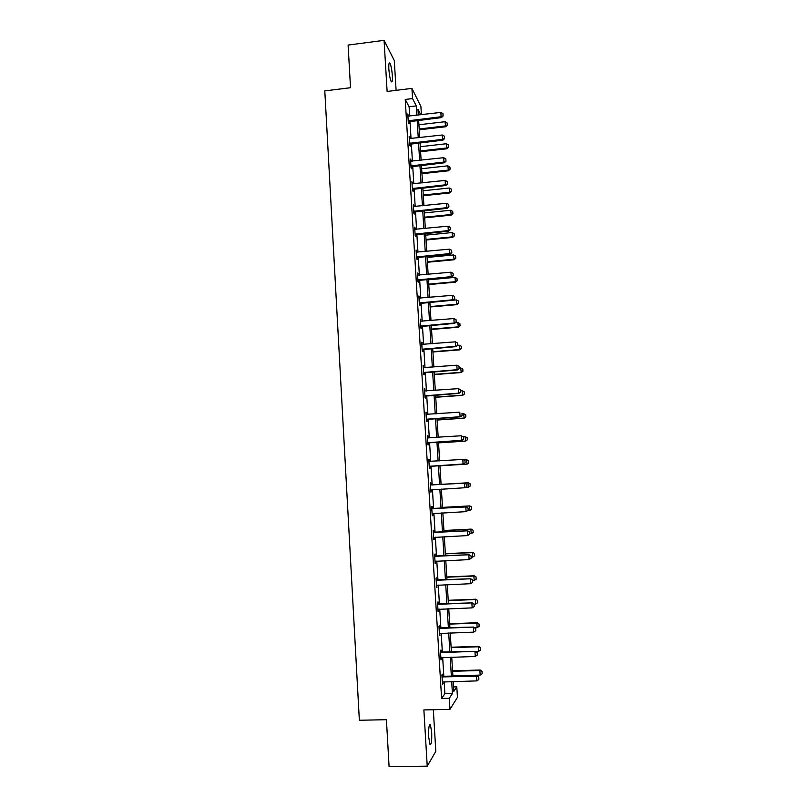 <?xml version="1.0" encoding="UTF-8"?>
<svg xmlns="http://www.w3.org/2000/svg" width="807" height="807" viewBox="0 0 807 807"><rect width="100%" height="100%" fill="white"/><g stroke="black" fill="none" stroke-linecap="round" stroke-linejoin="round"><path stroke-width="1.21" d="M431.684 732.272L430.434 724.908C429.031 724.04 428.446 728.055 428.688 736.962L429.939 744.347C431.352 745.154 431.937 741.139 431.684 732.272M392.363 75.727C391.899 69.826 391.102 65.67 389.963 63.249C388.994 62.109 388.621 64.056 388.843 69.099C389.307 75.041 390.104 79.197 391.234 81.588C392.202 82.718 392.585 80.771 392.363 75.727M453.564 686.928L456.792 686.838L457.438 697.369L449.963 709.363L449.287 698.277L452.424 693.506L451.688 681.562M396.096 90.354L394.3 60.555L384.071 40.35L348.099 45.071L350.52 87.711L324.797 90.909L359.357 720.258L386.422 719.703L389.085 766.65L427.226 766.166L435.82 751.347L433.319 709.726M409.663 116.087L409.099 106.776L405.225 99.463L412.548 98.575L411.923 88.407L420.901 106.474L421.415 114.705M405.225 99.463L441.6 698.458L444.889 693.687L444.163 681.764M443.84 676.569L442.68 657.463M442.367 652.349L441.207 633.243M440.894 628.209L439.734 609.103M439.432 604.15L438.262 585.055M437.969 580.172L436.799 561.077M436.506 556.275L435.346 537.18M435.054 532.459L433.894 513.373M433.611 508.723L432.441 489.637M432.169 485.057L431.009 466.012M430.726 461.443L429.566 442.488M429.294 437.878L428.144 419.055M427.861 414.395L426.721 395.692M426.429 390.992L425.299 372.41M425.007 367.669L423.887 349.209M423.594 344.418L422.475 326.078M422.182 321.247L421.062 303.018M420.77 298.146L419.67 280.049M419.368 275.126L418.268 257.14M417.965 252.188L416.876 234.312M416.573 229.319L415.494 211.565M415.181 206.521L414.102 188.888M413.799 183.804L412.73 166.282M412.417 161.158L411.358 143.747M411.035 138.592L409.986 121.292M408.493 116.208L407.777 113.958L408.312 122.603L408.947 123.753L408.816 121.575M409.855 138.703L409.149 136.454L409.674 145.129L410.319 146.208L410.178 144.029M411.237 161.269L410.521 159.029L411.056 167.725L411.691 168.734L411.55 166.555M412.609 183.905L411.903 181.666L412.427 190.391L413.063 191.33L412.932 189.151M413.991 206.622L413.285 204.383L413.82 213.139L414.445 213.996L414.314 211.827M415.383 229.41L414.667 227.171L415.202 235.957L415.827 236.744L415.696 234.575M416.775 252.278L416.059 250.039L416.594 258.855L417.219 259.561L417.088 257.403M418.167 275.217L417.461 272.988L417.996 281.825L418.611 282.45L418.48 280.301M419.569 298.227L418.853 295.998L419.398 304.875L420.013 305.419L419.882 303.271M420.982 321.317L420.265 319.098L420.8 327.995L421.415 328.469L421.284 326.321M422.384 344.488L421.678 342.259L422.212 351.196L422.818 351.59L422.686 349.451M423.806 367.73L423.09 365.51L423.635 374.468L424.23 374.791L424.099 372.652M425.228 391.052L424.502 388.833L425.057 397.821L425.652 398.063L425.521 395.934M426.651 414.455L426.53 412.427L425.935 412.236L426.479 421.254L427.074 421.415L426.943 419.287M428.073 437.908L427.952 435.82L427.357 435.719L427.912 444.768L428.497 444.849L428.366 442.72M429.506 461.412L429.385 459.304L428.789 459.274L429.344 468.353L429.929 468.353L429.798 466.234M430.948 484.987L430.817 482.858L430.232 482.909L430.787 492.018L431.372 491.937L431.241 489.819M432.381 508.632L432.249 506.493L431.674 506.625L432.229 515.774L432.804 515.602L432.683 513.494M433.833 532.368L433.702 530.209L433.127 530.421L433.682 539.601L434.257 539.348L434.126 537.27M435.276 556.184L435.144 553.995L434.58 554.298L435.134 563.498L435.709 563.175L435.578 561.158M436.738 580.072L436.597 577.873L436.032 578.256L436.597 587.486L437.041 585.125M438.191 604.05L438.06 601.83L437.495 602.294L438.06 611.555L438.504 609.174M439.654 628.098L439.522 625.859L438.968 626.414L439.533 635.704L439.976 633.313M441.126 652.238L440.985 649.978L440.43 650.613L441.005 659.934L441.449 657.523M442.599 676.448L442.468 674.168L441.913 674.894L442.478 684.255L442.932 681.824M449.963 709.363L423.877 709.928L427.226 766.166M441.6 698.458L449.287 698.277M384.071 40.35L387.118 91.453L411.923 88.407M453.231 681.522L453.837 691.337L456.792 686.838M420.79 114.776L417.976 109.238L418.339 115.068M418.651 120.273L419.721 137.594M420.043 142.758L421.113 160.19M421.436 165.324L422.515 182.866M422.828 187.96L423.917 205.614M424.23 210.667L425.319 228.442M425.632 233.445L426.732 251.34M427.034 256.303L428.144 274.319M428.446 279.242L429.566 297.369M429.869 302.252L430.988 320.5M431.291 325.332L432.421 343.701M432.713 348.493L433.853 366.983M434.146 371.734L435.296 390.336M435.588 395.047L436.738 413.779M437.031 418.44L438.191 437.293M438.473 441.913L439.644 460.888M439.926 465.457L441.096 484.543M441.379 489.123L442.559 508.228M442.841 512.889L444.021 532.005M444.314 536.736L445.494 555.852M445.787 560.663L446.967 579.789M447.27 584.672L448.45 603.797M448.753 608.76L449.933 627.896M450.245 632.93L451.416 652.066M451.738 657.191L452.919 676.327M416.856 115.24L416.281 105.909L412.548 98.575M451.365 676.367L450.195 657.231M449.872 652.117L448.702 632.991M448.389 627.947L447.209 608.821M446.907 603.858L445.736 584.732M445.434 579.85L444.253 560.734M443.961 555.922L442.781 536.816M442.488 532.085L441.318 512.97M441.036 508.319L439.855 489.203M439.573 484.634L438.403 465.558M438.12 460.979L436.95 442.014M436.668 437.394L435.508 418.551M435.225 413.88L434.075 395.158M433.783 390.447L432.643 371.845M432.35 367.094L431.21 348.614M430.918 343.822L429.788 325.463M429.485 320.621L428.366 302.383M428.063 297.501L426.953 279.373M426.651 274.451L425.541 256.444M425.239 251.481L424.139 233.596M423.826 228.593L422.737 210.819M422.424 205.775L421.335 188.112M421.022 183.028L419.943 165.485M419.63 160.361L418.561 142.93M418.238 137.765L417.179 120.445M409.099 106.776L416.281 105.909M444.889 693.687L452.424 693.506M407.858 115.209L408.423 115.139M409.22 137.634L409.785 137.563M410.592 160.119L411.156 160.058M411.963 182.685L412.528 182.624M413.345 205.331L413.91 205.271M414.727 228.038L415.292 227.988M416.109 250.826L416.684 250.775M417.501 273.694L418.076 273.644M418.894 296.633L419.469 296.583M420.296 319.643L420.871 319.592M421.698 342.733L422.283 342.693M423.11 365.904L423.685 365.853M424.522 389.145L425.107 389.105M425.945 412.468L426.53 412.427M427.367 435.861L427.952 435.82M428.799 459.334L429.385 459.304M430.787 491.977L431.372 491.937M432.219 515.633L432.804 515.602M433.672 539.379L434.257 539.348M435.114 563.195L435.709 563.175M436.567 587.103L437.162 587.072M438.03 611.081L438.625 611.06M439.492 635.149L440.087 635.129M440.965 659.289L441.56 659.269M442.438 683.519L443.033 683.499M443.104 115.784L442.972 113.616L443.104 115.784L441.116 116.743L441.5 117.59L408.261 121.817M407.908 116.107L440.834 112.405L441.116 116.743L408.201 120.808M442.972 113.616L440.834 112.405M441.5 117.59L443.174 115.926M419.247 129.816L445.656 126.749L445.02 121.716L418.934 124.762M447.29 125.146L447.098 122.896L447.29 125.146L445.656 126.749M419.196 128.979L445.293 125.942L447.229 125.004M445.02 121.716L447.098 122.896M444.546 138.39L444.405 136.212L444.546 138.39L442.539 139.359L442.922 140.156L409.623 144.271M409.28 138.592L442.266 135.001L442.539 139.359L409.563 143.313M444.405 136.212L442.266 135.001M442.922 140.156L444.607 138.522M445.978 161.057L445.837 158.878L445.978 161.057L443.981 162.056L444.354 162.792L410.995 166.797M410.652 161.158L443.699 157.688L443.981 162.056L410.945 165.899M445.837 158.878L443.699 157.688M444.354 162.792L446.039 161.188M420.598 151.716L447.048 148.74L446.422 143.737L420.286 146.703M448.692 147.156L448.5 144.907L448.692 147.156L447.048 148.74M420.548 150.929L446.685 147.984L448.631 147.025M446.422 143.737L448.5 144.907M421.95 173.687L448.45 170.802L447.824 165.839L421.637 168.713M450.094 169.238L449.903 166.999L450.094 169.238L448.45 170.802M421.9 172.95L448.097 170.095L450.044 169.127M447.824 165.839L449.903 166.999M447.421 183.814L447.28 181.615L447.421 183.814L445.414 184.823L445.797 185.509L412.367 189.393M412.034 183.794L445.141 180.435L445.414 184.823L412.316 188.545M447.28 181.615L445.141 180.435M445.797 185.509L447.482 183.925M448.863 206.632L448.732 204.433L448.863 206.632L446.866 207.671L447.239 208.297L413.749 212.07M413.416 206.511L446.584 203.273L446.866 207.671L413.698 211.273M448.732 204.433L446.584 203.273M447.239 208.297L448.934 206.743M450.316 229.531L450.185 227.332L450.316 229.531L448.309 230.59L448.682 231.165L415.131 234.817M414.798 229.299L448.036 226.172L448.309 230.59L415.091 234.08M450.185 227.332L448.036 226.172M448.682 231.165L450.377 229.632M423.302 195.728L449.862 192.934L449.227 188.011L422.999 190.785M451.506 191.39L451.315 189.151L451.506 191.39L449.862 192.934M423.261 195.042L449.499 192.278L451.446 191.289M449.227 188.011L451.315 189.151M424.664 217.829L451.274 215.126L450.639 210.244L424.361 212.937M452.919 213.623L452.727 211.384L452.919 213.623L451.274 215.126M424.623 217.204L450.911 214.531L452.868 213.522M450.639 210.244L452.727 211.384M426.035 240.012L452.687 237.399L452.061 232.557L425.733 235.16M454.341 235.916L454.149 233.677L454.341 235.916L452.687 237.399M425.995 239.437L452.334 236.855L454.28 235.826M452.061 232.557L454.149 233.677M451.779 252.51L451.638 250.301L451.779 252.51L449.771 253.58L450.135 254.104L416.523 257.635M416.19 252.157L449.489 249.151L449.771 253.58L416.483 256.959M451.638 250.301L449.489 249.151M450.135 254.104L451.839 252.601M427.407 262.265L454.109 259.743L453.484 254.941L427.105 257.453M455.763 258.29L455.572 256.051L455.763 258.29L454.109 259.743M427.377 261.74L453.756 259.249L455.713 258.2M453.484 254.941L455.572 256.051M453.241 275.56L453.1 273.341L453.241 275.56L451.224 276.65L451.587 277.124L417.915 280.533M417.582 275.096L450.942 272.211L451.224 276.65L417.875 279.908M453.1 273.341L450.942 272.211M451.587 277.124L453.302 275.641M428.779 284.589L455.531 282.168L454.906 277.396L428.487 279.807M457.196 280.725L457.004 278.496L457.196 280.725L455.531 282.168M428.749 284.125L455.178 281.724L457.135 280.654M454.906 277.396L457.004 278.496M454.704 298.691L454.563 296.462L454.704 298.691L452.687 299.8L453.05 300.214L419.317 303.503M418.984 298.106L452.404 295.342L452.687 299.8L419.277 302.938M454.563 296.462L452.404 295.342M453.05 300.214L454.765 298.761M430.161 306.983L456.954 304.653L456.338 299.922L453.06 300.214M458.628 303.24L458.437 301.011L458.628 303.24L456.954 304.653M430.131 306.569L456.611 304.259L458.568 303.18M456.338 299.922L458.437 301.011M456.177 321.892L456.036 319.663L456.177 321.892L454.159 323.022L454.523 323.385L420.719 326.553M420.386 321.196L453.877 318.553L454.159 323.022L420.689 326.038M456.036 319.663L453.877 318.553M454.523 323.385L456.237 321.953M431.543 329.448L458.396 327.208L457.771 322.518L455.299 322.729M460.071 325.826L459.869 323.597L460.071 325.826L458.396 327.208M431.523 329.095L458.053 326.875L460.01 325.766M457.771 322.518L459.869 323.597M457.65 345.174L457.508 342.935L457.65 345.174L455.985 346.627L422.122 349.683M421.799 344.357L455.35 341.845L455.632 346.324L422.101 349.219M457.508 342.935L455.35 341.845M455.985 346.627L457.71 345.225M432.935 351.993L459.829 349.845L459.213 345.194L457.589 345.325M461.513 348.483L461.311 346.253L461.513 348.483L459.829 349.845M432.915 351.681L459.496 349.562L461.453 348.442M459.213 345.194L461.311 346.253M459.133 368.537L458.991 366.287L459.133 368.537L457.468 369.949L423.534 372.884M423.211 367.609L456.833 365.208L457.115 369.707L423.514 372.481M458.991 366.287L456.833 365.208M457.468 369.949L459.193 368.577M434.327 374.599L461.271 372.552L460.656 367.942L459.163 368.053M462.956 371.22L462.764 368.991L462.956 371.22L461.271 372.552M434.307 374.347L460.938 372.33L462.905 371.18M460.656 367.942L462.764 368.991M460.615 391.97L460.474 389.71L460.615 391.97L458.951 393.352L424.956 396.156M424.633 390.921L458.315 388.651L458.598 393.16L424.936 395.813M460.474 389.71L458.315 388.651M458.951 393.352L460.676 392M435.719 397.286L462.724 395.339L462.108 390.759L460.605 390.87M464.408 394.028L464.217 391.798L464.408 394.028L462.724 395.339M435.709 397.094L462.391 395.158L464.358 393.998M462.108 390.759L464.217 391.798M462.108 415.484L461.967 413.224L462.108 415.484L460.434 416.826L426.378 419.509M426.056 414.324L459.798 412.165L460.081 416.705L426.358 419.226M460.434 416.826L462.169 415.504M437.122 420.043L464.176 418.187L463.561 413.658L462.058 413.759M465.669 414.687L463.561 413.658L465.73 414.707L465.861 416.906L465.73 414.707M437.122 419.902L463.843 418.066L465.81 416.886M465.861 416.906L464.176 418.187M463.601 439.079L463.46 436.809L463.601 439.079L461.927 440.39L427.801 442.942M427.488 437.798L461.291 435.77L461.584 440.319L427.781 442.72M463.46 436.809L461.291 435.77L463.521 436.819M427.488 437.757L428.204 437.939M461.927 440.39L463.662 439.089M438.534 442.882L465.629 441.116L465.024 436.627L463.359 436.738M467.132 437.636L465.024 436.627L467.182 437.656L467.273 439.855L467.182 437.656M438.524 442.791L465.306 441.056L467.273 439.855M467.324 439.865L465.629 441.116M465.104 462.754L464.963 460.474L465.104 462.754L463.42 464.025L429.233 466.456M428.921 461.352L462.784 459.445L463.077 464.015L429.223 466.295M464.963 460.474L462.784 459.445L465.024 460.474M463.42 464.025L465.165 462.754M439.946 465.79L467.092 464.126L466.486 459.677L463.823 459.839M468.595 460.676L466.486 459.677L468.655 460.676L468.736 462.895L468.655 460.676M439.946 465.76L466.769 464.116L468.736 462.895M468.796 462.895L467.092 464.126M431.634 489.678L430.666 490.041M466.668 486.5L466.527 484.21L466.668 486.5L464.923 487.741L430.656 489.94M430.353 484.977L464.63 483.171L466.527 484.21M430.343 484.825L464.63 483.171M466.617 486.51L464.58 487.791L464.287 483.211L466.466 484.22M470.259 485.996L468.242 487.246L467.959 482.798L441.086 484.361L468.272 482.757L470.067 483.776L470.209 486.006L470.067 483.776M465.377 487.418L468.242 487.246L470.209 486.006M470.118 483.776L468.272 482.757M432.845 513.423L432.108 513.716M468.181 510.327L468.03 508.027L468.181 510.327L466.093 511.638L432.098 513.666M431.795 508.692L466.133 506.947L468.03 508.027M431.785 508.481L466.133 506.947M468.121 510.347L466.093 511.638L465.8 507.048L467.979 508.047M471.742 509.177L471.55 506.967L471.742 509.177L469.714 510.458L469.432 505.989L442.508 507.462M471.55 506.967L469.745 505.898L442.508 507.381M467.838 510.559L469.714 510.458L471.692 509.197M471.601 506.947L469.745 505.898M469.694 534.224L469.553 531.924L469.694 534.224L467.606 535.576L433.551 537.472M433.248 532.479L467.646 530.814L469.553 531.924M433.228 532.206L467.646 530.814M469.644 534.254L467.606 535.576L467.314 530.966L469.492 531.954M473.225 532.438L473.023 530.219L473.225 532.438L471.187 533.75L470.905 529.261L443.941 530.633M473.023 530.219L471.217 529.11L443.931 530.502M469.674 533.82L473.164 532.469M473.073 530.199L471.217 529.11M471.167 558.252L471.066 555.902L471.167 558.252L469.119 559.594L435.003 561.359M434.701 556.356L469.16 554.752L471.066 555.902M434.68 556.013L469.16 554.752M469.119 559.594L468.827 554.964L471.016 555.942M471.147 557.183L472.67 557.112L472.388 552.613L445.373 553.884M474.516 553.562L474.657 555.811L474.566 553.521L472.7 552.402L445.363 553.693M472.67 557.112L474.657 555.811M474.566 553.521L472.7 552.402M472.69 582.321L472.599 579.961L472.69 582.321L470.652 583.693L436.466 585.327M436.153 580.304L470.683 578.77L472.599 579.961M436.133 579.91L470.683 578.77M470.652 583.693L470.35 579.053L472.539 580.011M472.64 580.616L474.163 580.556L473.88 576.037L446.806 577.207M475.999 576.975L476.15 579.224L476.049 576.924L474.183 575.774L446.796 576.965M474.163 580.556L476.15 579.224M476.049 576.924L474.183 575.774M474.223 606.481L474.123 604.1L474.223 606.481L472.176 607.873L437.929 609.376M437.616 604.342L472.206 602.869L474.123 604.1M437.596 603.878L472.206 602.869M472.176 607.873L471.883 603.212L474.072 604.161M474.123 604.13L475.656 604.07L475.373 599.54L448.248 600.61M477.502 600.458L477.643 602.728L477.552 600.408L475.676 599.218L448.228 600.307M475.656 604.07L477.643 602.728M477.552 600.408L475.676 599.218M475.757 630.721L475.666 628.32L475.757 630.721L473.709 632.133L439.391 633.515M439.089 628.451L473.739 627.059L475.666 628.32M439.058 627.927L473.739 627.059M473.709 632.133L473.416 627.463L475.605 628.391M474.788 627.745L477.159 627.664L476.866 623.125L449.701 624.093M478.995 624.033L479.146 626.303L479.045 623.962L477.169 622.742L449.67 623.72M477.159 627.664L479.146 626.303M479.045 623.962L477.169 622.742M477.3 655.042L477.199 652.621L477.3 655.042L475.252 656.474L440.864 657.725M440.561 652.641L475.273 651.32L477.199 652.621M440.521 652.056L475.273 651.32M475.252 656.474L474.96 651.784L477.149 652.702M475.444 651.441L478.662 651.34L478.369 646.78L451.143 647.648M480.508 647.678L480.649 649.958L480.548 647.607L478.369 646.78L478.672 646.346L451.123 647.224M478.662 651.34L480.649 649.958M480.548 647.607L478.672 646.346M478.844 679.454L478.753 677.012L478.844 679.454L476.796 680.896L442.347 682.016M442.034 676.922L476.503 676.195L476.816 675.671L478.753 677.012M441.994 676.276L476.816 675.671M476.796 680.896L476.503 676.195L478.702 677.103M452.888 675.832L480.165 675.096L479.883 670.516L452.606 671.283M482.011 671.404L482.162 673.684L482.061 671.313L479.883 670.516L480.175 670.022L452.576 670.799M480.165 675.096L482.162 673.684M482.061 671.313L480.175 670.022M408.584 120.636L409.048 121.474M409.018 120.515L409.482 121.353M409.956 143.142L410.41 143.928M410.39 143.031L410.854 143.807M411.328 165.728L411.782 166.454M411.762 165.606L412.226 166.333M412.71 188.384L413.164 189.05M413.144 188.263L413.598 188.939M414.092 211.111L414.546 211.727M414.536 210.99L414.98 211.616M415.484 233.909L415.928 234.474M415.918 233.798L416.372 234.363M416.876 256.787L417.32 257.302M417.31 256.676L417.754 257.191M442.922 677.103L443.315 676.579M442.458 677.043L442.851 676.518M430.434 724.908L429.495 724.928M389.963 63.249L389.065 63.36M410.238 143.051L410.692 143.838M411.449 165.677L411.903 166.403"/></g></svg>
